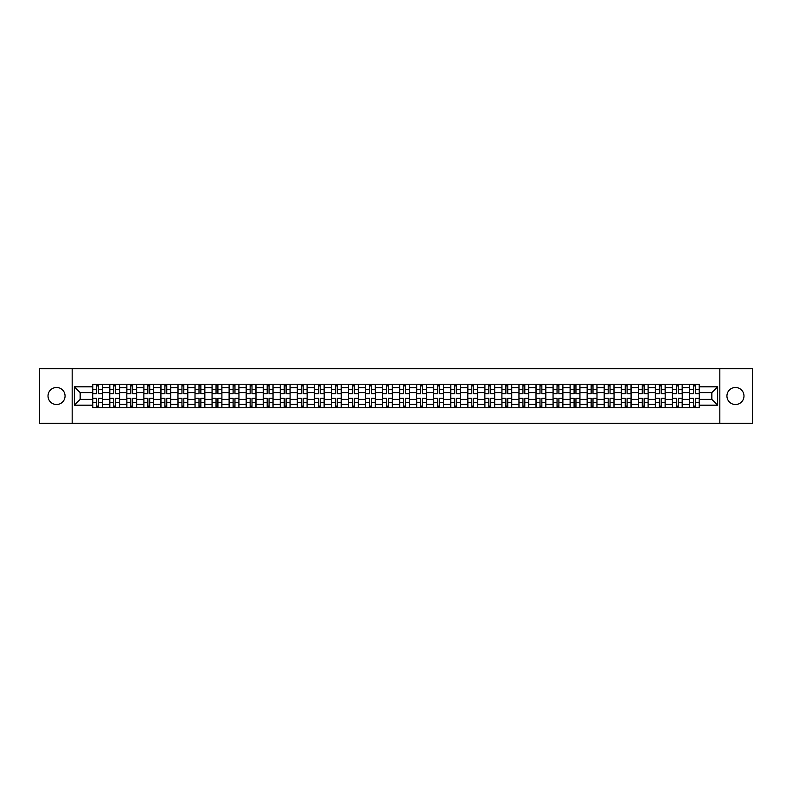 <?xml version="1.0" encoding="UTF-8"?>
<svg xmlns="http://www.w3.org/2000/svg" width="792" height="792" viewBox="0 0 792 792"><rect width="100%" height="100%" fill="white"/><g stroke="black" fill="none" stroke-linecap="round" stroke-linejoin="round"><path stroke-width="1.19" d="M735.461 387.476A8.524 8.524 0 0 0 726.937 396A8.524 8.524 0 0 0 735.461 404.524A8.524 8.524 0 0 0 743.985 396A8.524 8.524 0 0 0 735.461 387.476M56.539 387.476A8.524 8.524 0 0 0 48.015 396A8.524 8.524 0 0 0 56.539 404.524A8.524 8.524 0 0 0 65.063 396A8.524 8.524 0 0 0 56.539 387.476M719.829 423.324L752.4 423.324L752.4 368.676L39.6 368.676L39.6 423.324L719.829 423.324L719.829 368.676M109.761 407.751L109.761 387.585L102.554 387.585L102.554 407.751M102.554 387.585L102.554 384.249M109.761 387.585L109.761 384.249M119.602 384.249L119.602 407.751M126.819 407.751L126.819 384.249M136.65 384.249L136.65 407.751M143.867 407.751L143.867 384.249M153.697 384.249L153.697 407.751M160.915 407.751L160.915 384.249M170.745 384.249L170.745 407.751M177.962 407.751L177.962 384.249M187.803 384.249L187.803 407.751M195.01 407.751L195.01 384.249M204.851 384.249L204.851 407.751M212.058 407.751L212.058 384.249M221.899 384.249L221.899 407.751M229.116 407.751L229.116 384.249M238.946 384.249L238.946 407.751M246.163 407.751L246.163 384.249M255.994 384.249L255.994 407.751M263.211 407.751L263.211 384.249M273.042 384.249L273.042 407.751M280.259 407.751L280.259 384.249M290.1 384.249L290.1 407.751M297.307 407.751L297.307 384.249M307.147 384.249L307.147 407.751M314.355 407.751L314.355 384.249M324.195 384.249L324.195 407.751M331.412 407.751L331.412 384.249M341.243 384.249L341.243 407.751M348.46 407.751L348.46 384.249M358.291 384.249L358.291 407.751M365.508 407.751L365.508 384.249M375.349 384.249L375.349 407.751M382.556 407.751L382.556 384.249M392.396 384.249L392.396 407.751M399.604 407.751L399.604 384.249M409.444 384.249L409.444 407.751M416.651 407.751L416.651 384.249M426.492 384.249L426.492 407.751M433.709 407.751L433.709 384.249M443.54 384.249L443.54 407.751M450.757 407.751L450.757 384.249M460.588 384.249L460.588 407.751M467.805 407.751L467.805 384.249M477.645 384.249L477.645 407.751M484.853 407.751L484.853 384.249M494.693 384.249L494.693 407.751M501.9 407.751L501.9 384.249M511.741 384.249L511.741 407.751M518.958 407.751L518.958 384.249M528.789 384.249L528.789 407.751M536.006 407.751L536.006 384.249M545.837 384.249L545.837 407.751M553.054 407.751L553.054 384.249M562.884 384.249L562.884 407.751M570.101 407.751L570.101 384.249M579.942 384.249L579.942 407.751M587.149 407.751L587.149 384.249M596.99 384.249L596.99 407.751M604.197 407.751L604.197 384.249M614.038 384.249L614.038 407.751M621.255 407.751L621.255 384.249M631.085 384.249L631.085 407.751M638.303 407.751L638.303 384.249M648.133 384.249L648.133 407.751M655.35 407.751L655.35 384.249M665.181 384.249L665.181 407.751M672.398 407.751L672.398 384.249M682.239 384.249L682.239 407.751M689.446 407.751L689.446 384.249M689.446 399.386L682.239 399.386M672.398 399.386L665.181 399.386M655.35 399.386L648.133 399.386M638.303 399.386L631.085 399.386M621.255 399.386L614.038 399.386M604.197 399.386L596.99 399.386M587.149 399.386L579.942 399.386M570.101 399.386L562.884 399.386M553.054 399.386L545.837 399.386M536.006 399.386L528.789 399.386M518.958 399.386L511.741 399.386M501.9 399.386L494.693 399.386M484.853 399.386L477.645 399.386M467.805 399.386L460.588 399.386M450.757 399.386L443.54 399.386M433.709 399.386L426.492 399.386M416.651 399.386L409.444 399.386M399.604 399.386L392.396 399.386M382.556 399.386L375.349 399.386M365.508 399.386L358.291 399.386M348.46 399.386L341.243 399.386M331.412 399.386L324.195 399.386M314.355 399.386L307.147 399.386M297.307 399.386L290.1 399.386M280.259 399.386L273.042 399.386M263.211 399.386L255.994 399.386M246.163 399.386L238.946 399.386M229.116 399.386L221.899 399.386M212.058 399.386L204.851 399.386M195.01 399.386L187.803 399.386M177.962 399.386L170.745 399.386M160.915 399.386L153.697 399.386M143.867 399.386L136.65 399.386M126.819 399.386L119.602 399.386M109.761 399.386L102.554 399.386M689.446 392.614L682.239 392.614M672.398 392.614L665.181 392.614M655.35 392.614L648.133 392.614M638.303 392.614L631.085 392.614M621.255 392.614L614.038 392.614M604.197 392.614L596.99 392.614M587.149 392.614L579.942 392.614M570.101 392.614L562.884 392.614M553.054 392.614L545.837 392.614M536.006 392.614L528.789 392.614M518.958 392.614L511.741 392.614M501.9 392.614L494.693 392.614M484.853 392.614L477.645 392.614M467.805 392.614L460.588 392.614M450.757 392.614L443.54 392.614M433.709 392.614L426.492 392.614M416.651 392.614L409.444 392.614M399.604 392.614L392.396 392.614M382.556 392.614L375.349 392.614M365.508 392.614L358.291 392.614M348.46 392.614L341.243 392.614M331.412 392.614L324.195 392.614M314.355 392.614L307.147 392.614M297.307 392.614L290.1 392.614M280.259 392.614L273.042 392.614M263.211 392.614L255.994 392.614M246.163 392.614L238.946 392.614M229.116 392.614L221.899 392.614M212.058 392.614L204.851 392.614M195.01 392.614L187.803 392.614M177.962 392.614L170.745 392.614M160.915 392.614L153.697 392.614M143.867 392.614L136.65 392.614M126.819 392.614L119.602 392.614M109.761 392.614L102.554 392.614M80.15 399.386L92.714 399.386L92.714 392.614L80.15 392.614L80.15 399.386L74.359 405.177L74.359 386.823L92.714 386.823L92.714 392.614M699.287 392.614L699.287 399.386L711.85 399.386L711.85 392.614L699.287 392.614L699.287 384.249L92.714 384.249L92.714 386.823M699.287 386.823L717.641 386.823L717.641 405.177L699.287 405.177L699.287 399.386M92.714 399.386L92.714 407.751L699.287 407.751L699.287 405.177M92.714 405.177L74.359 405.177M72.171 423.324L72.171 368.676M98.564 406.108L96.703 406.108M96.703 385.892L98.564 385.892M115.612 406.108L113.751 406.108M113.751 385.892L115.612 385.892M132.66 406.108L130.809 406.108M130.809 385.892L132.66 385.892M149.708 406.108L147.856 406.108M147.856 385.892L149.708 385.892M166.765 406.108L164.904 406.108M164.904 385.892L166.765 385.892M183.813 406.108L181.952 406.108M181.952 385.892L183.813 385.892M200.861 406.108L199 406.108M199 385.892L200.861 385.892M217.909 406.108L216.048 406.108M216.048 385.892L217.909 385.892M234.957 406.108L233.105 406.108M233.105 385.892L234.957 385.892M252.005 406.108L250.153 406.108M250.153 385.892L252.005 385.892M269.062 406.108L267.201 406.108M267.201 385.892L269.062 385.892M286.11 406.108L284.249 406.108M284.249 385.892L286.11 385.892M303.158 406.108L301.297 406.108M301.297 385.892L303.158 385.892M320.206 406.108L318.344 406.108M318.344 385.892L320.206 385.892M337.253 406.108L335.402 406.108M335.402 385.892L337.253 385.892M354.301 406.108L352.45 406.108M352.45 385.892L354.301 385.892M371.359 406.108L369.498 406.108M369.498 385.892L371.359 385.892M388.407 406.108L386.546 406.108M386.546 385.892L388.407 385.892M405.454 406.108L403.593 406.108M403.593 385.892L405.454 385.892M422.502 406.108L420.641 406.108M420.641 385.892L422.502 385.892M439.55 406.108L437.699 406.108M437.699 385.892L439.55 385.892M456.598 406.108L454.747 406.108M454.747 385.892L456.598 385.892M473.656 406.108L471.794 406.108M471.794 385.892L473.656 385.892M490.703 406.108L488.842 406.108M488.842 385.892L490.703 385.892M507.751 406.108L505.89 406.108M505.89 385.892L507.751 385.892M524.799 406.108L522.938 406.108M522.938 385.892L524.799 385.892M541.847 406.108L539.995 406.108M539.995 385.892L541.847 385.892M558.895 406.108L557.043 406.108M557.043 385.892L558.895 385.892M575.952 406.108L574.091 406.108M574.091 385.892L575.952 385.892M593 406.108L591.139 406.108M591.139 385.892L593 385.892M610.048 406.108L608.187 406.108M608.187 385.892L610.048 385.892M627.096 406.108L625.234 406.108M625.234 385.892L627.096 385.892M644.144 406.108L642.292 406.108M642.292 385.892L644.144 385.892M661.191 406.108L659.34 406.108M659.34 385.892L661.191 385.892M678.249 406.108L676.388 406.108M676.388 385.892L678.249 385.892M695.297 406.108L693.436 406.108M693.436 385.892L695.297 385.892M74.359 386.823L80.15 392.614M711.85 399.386L717.641 405.177M711.85 392.614L717.641 386.823M98.564 393.654L98.564 384.358L102.495 384.358L102.495 393.654L98.564 393.654M96.703 385.783L98.564 385.783M100.148 384.358L92.773 384.358L92.773 393.654L96.703 393.654L96.703 384.358L95.119 384.358M96.703 398.346L96.703 407.642L92.773 407.642L92.773 398.346L96.703 398.346M98.564 406.217L96.703 406.217M95.119 407.642L102.495 407.642L102.495 398.346L98.564 398.346L98.564 407.642L100.148 407.642M115.612 393.654L115.612 384.358L119.543 384.358L119.543 393.654L115.612 393.654M113.751 385.783L115.612 385.783M117.196 384.358L109.821 384.358L109.821 393.654L113.751 393.654L113.751 384.358L112.167 384.358M132.66 393.654L132.66 384.358L136.6 384.358L136.6 393.654L132.66 393.654M130.809 385.783L132.66 385.783M134.244 384.358L126.868 384.358L126.868 393.654L130.809 393.654L130.809 384.358L129.215 384.358M113.751 398.346L113.751 407.642L109.821 407.642L109.821 398.346L113.751 398.346M115.612 406.217L113.751 406.217M112.167 407.642L119.543 407.642L119.543 398.346L115.612 398.346L115.612 407.642L117.196 407.642M130.809 398.346L130.809 407.642L126.868 407.642L126.868 398.346L130.809 398.346M132.66 406.217L130.809 406.217M129.215 407.642L136.6 407.642L136.6 398.346L132.66 398.346L132.66 407.642L134.244 407.642M149.708 393.654L149.708 384.358L153.648 384.358L153.648 393.654L149.708 393.654M147.856 385.783L149.708 385.783M151.292 384.358L143.916 384.358L143.916 393.654L147.856 393.654L147.856 384.358L146.273 384.358M166.765 393.654L166.765 384.358L170.696 384.358L170.696 393.654L166.765 393.654M164.904 385.783L166.765 385.783M168.35 384.358L160.964 384.358L160.964 393.654L164.904 393.654L164.904 384.358L163.32 384.358M183.813 393.654L183.813 384.358L187.744 384.358L187.744 393.654L183.813 393.654M181.952 385.783L183.813 385.783M185.397 384.358L178.022 384.358L178.022 393.654L181.952 393.654L181.952 384.358L180.368 384.358M147.856 398.346L147.856 407.642L143.916 407.642L143.916 398.346L147.856 398.346M149.708 406.217L147.856 406.217M146.273 407.642L153.648 407.642L153.648 398.346L149.708 398.346L149.708 407.642L151.292 407.642M164.904 398.346L164.904 407.642L160.964 407.642L160.964 398.346L164.904 398.346M166.765 406.217L164.904 406.217M163.32 407.642L170.696 407.642L170.696 398.346L166.765 398.346L166.765 407.642L168.35 407.642M181.952 398.346L181.952 407.642L178.022 407.642L178.022 398.346L181.952 398.346M183.813 406.217L181.952 406.217M180.368 407.642L187.744 407.642L187.744 398.346L183.813 398.346L183.813 407.642L185.397 407.642M199 398.346L199 407.642L195.07 407.642L195.07 398.346L199 398.346M200.861 406.217L199 406.217M197.416 407.642L204.791 407.642L204.791 398.346L200.861 398.346L200.861 407.642L202.445 407.642M216.048 398.346L216.048 407.642L212.117 407.642L212.117 398.346L216.048 398.346M217.909 406.217L216.048 406.217M214.464 407.642L221.839 407.642L221.839 398.346L217.909 398.346L217.909 407.642L219.493 407.642M233.105 398.346L233.105 407.642L229.165 407.642L229.165 398.346L233.105 398.346M234.957 406.217L233.105 406.217M231.511 407.642L238.897 407.642L238.897 398.346L234.957 398.346L234.957 407.642L236.541 407.642M250.153 398.346L250.153 407.642L246.213 407.642L246.213 398.346L250.153 398.346M252.005 406.217L250.153 406.217M248.569 407.642L255.945 407.642L255.945 398.346L252.005 398.346L252.005 407.642L253.588 407.642M267.201 398.346L267.201 407.642L263.261 407.642L263.261 398.346L267.201 398.346M269.062 406.217L267.201 406.217M265.617 407.642L272.993 407.642L272.993 398.346L269.062 398.346L269.062 407.642L270.646 407.642M284.249 398.346L284.249 407.642L280.318 407.642L280.318 398.346L284.249 398.346M286.11 406.217L284.249 406.217M282.665 407.642L290.04 407.642L290.04 398.346L286.11 398.346L286.11 407.642L287.694 407.642M301.297 398.346L301.297 407.642L297.366 407.642L297.366 398.346L301.297 398.346M303.158 406.217L301.297 406.217M299.713 407.642L307.088 407.642L307.088 398.346L303.158 398.346L303.158 407.642L304.742 407.642M318.344 398.346L318.344 407.642L314.414 407.642L314.414 398.346L318.344 398.346M320.206 406.217L318.344 406.217M316.76 407.642L324.136 407.642L324.136 398.346L320.206 398.346L320.206 407.642L321.79 407.642M335.402 398.346L335.402 407.642L331.462 407.642L331.462 398.346L335.402 398.346M337.253 406.217L335.402 406.217M333.808 407.642L341.194 407.642L341.194 398.346L337.253 398.346L337.253 407.642L338.837 407.642M352.45 398.346L352.45 407.642L348.51 407.642L348.51 398.346L352.45 398.346M354.301 406.217L352.45 406.217M350.866 407.642L358.241 407.642L358.241 398.346L354.301 398.346L354.301 407.642L355.885 407.642M369.498 398.346L369.498 407.642L365.558 407.642L365.558 398.346L369.498 398.346M371.359 406.217L369.498 406.217M367.914 407.642L375.289 407.642L375.289 398.346L371.359 398.346L371.359 407.642L372.943 407.642M386.546 398.346L386.546 407.642L382.615 407.642L382.615 398.346L386.546 398.346M388.407 406.217L386.546 406.217M384.962 407.642L392.337 407.642L392.337 398.346L388.407 398.346L388.407 407.642L389.991 407.642M403.593 398.346L403.593 407.642L399.663 407.642L399.663 398.346L403.593 398.346M405.454 406.217L403.593 406.217M402.009 407.642L409.385 407.642L409.385 398.346L405.454 398.346L405.454 407.642L407.038 407.642M420.641 398.346L420.641 407.642L416.711 407.642L416.711 398.346L420.641 398.346M422.502 406.217L420.641 406.217M419.057 407.642L426.442 407.642L426.442 398.346L422.502 398.346L422.502 407.642L424.086 407.642M437.699 398.346L437.699 407.642L433.759 407.642L433.759 398.346L437.699 398.346M439.55 406.217L437.699 406.217M436.115 407.642L443.49 407.642L443.49 398.346L439.55 398.346L439.55 407.642L441.134 407.642M454.747 398.346L454.747 407.642L450.806 407.642L450.806 398.346L454.747 398.346M456.598 406.217L454.747 406.217M453.163 407.642L460.538 407.642L460.538 398.346L456.598 398.346L456.598 407.642L458.192 407.642M200.861 393.654L200.861 384.358L204.791 384.358L204.791 393.654L200.861 393.654M199 385.783L200.861 385.783M202.445 384.358L195.07 384.358L195.07 393.654L199 393.654L199 384.358L197.416 384.358M217.909 393.654L217.909 384.358L221.839 384.358L221.839 393.654L217.909 393.654M216.048 385.783L217.909 385.783M219.493 384.358L212.117 384.358L212.117 393.654L216.048 393.654L216.048 384.358L214.464 384.358M234.957 393.654L234.957 384.358L238.897 384.358L238.897 393.654L234.957 393.654M233.105 385.783L234.957 385.783M236.541 384.358L229.165 384.358L229.165 393.654L233.105 393.654L233.105 384.358L231.511 384.358M252.005 393.654L252.005 384.358L255.945 384.358L255.945 393.654L252.005 393.654M250.153 385.783L252.005 385.783M253.588 384.358L246.213 384.358L246.213 393.654L250.153 393.654L250.153 384.358L248.569 384.358M269.062 393.654L269.062 384.358L272.993 384.358L272.993 393.654L269.062 393.654M267.201 385.783L269.062 385.783M270.646 384.358L263.261 384.358L263.261 393.654L267.201 393.654L267.201 384.358L265.617 384.358M286.11 393.654L286.11 384.358L290.04 384.358L290.04 393.654L286.11 393.654M284.249 385.783L286.11 385.783M287.694 384.358L280.318 384.358L280.318 393.654L284.249 393.654L284.249 384.358L282.665 384.358M303.158 393.654L303.158 384.358L307.088 384.358L307.088 393.654L303.158 393.654M301.297 385.783L303.158 385.783M304.742 384.358L297.366 384.358L297.366 393.654L301.297 393.654L301.297 384.358L299.713 384.358M320.206 393.654L320.206 384.358L324.136 384.358L324.136 393.654L320.206 393.654M318.344 385.783L320.206 385.783M321.79 384.358L314.414 384.358L314.414 393.654L318.344 393.654L318.344 384.358L316.76 384.358M337.253 393.654L337.253 384.358L341.194 384.358L341.194 393.654L337.253 393.654M335.402 385.783L337.253 385.783M338.837 384.358L331.462 384.358L331.462 393.654L335.402 393.654L335.402 384.358L333.808 384.358M354.301 393.654L354.301 384.358L358.241 384.358L358.241 393.654L354.301 393.654M352.45 385.783L354.301 385.783M355.885 384.358L348.51 384.358L348.51 393.654L352.45 393.654L352.45 384.358L350.866 384.358M371.359 393.654L371.359 384.358L375.289 384.358L375.289 393.654L371.359 393.654M369.498 385.783L371.359 385.783M372.943 384.358L365.558 384.358L365.558 393.654L369.498 393.654L369.498 384.358L367.914 384.358M388.407 393.654L388.407 384.358L392.337 384.358L392.337 393.654L388.407 393.654M386.546 385.783L388.407 385.783M389.991 384.358L382.615 384.358L382.615 393.654L386.546 393.654L386.546 384.358L384.962 384.358M405.454 393.654L405.454 384.358L409.385 384.358L409.385 393.654L405.454 393.654M403.593 385.783L405.454 385.783M407.038 384.358L399.663 384.358L399.663 393.654L403.593 393.654L403.593 384.358L402.009 384.358M422.502 393.654L422.502 384.358L426.442 384.358L426.442 393.654L422.502 393.654M420.641 385.783L422.502 385.783M424.086 384.358L416.711 384.358L416.711 393.654L420.641 393.654L420.641 384.358L419.057 384.358M439.55 393.654L439.55 384.358L443.49 384.358L443.49 393.654L439.55 393.654M437.699 385.783L439.55 385.783M441.134 384.358L433.759 384.358L433.759 393.654L437.699 393.654L437.699 384.358L436.115 384.358M456.598 393.654L456.598 384.358L460.538 384.358L460.538 393.654L456.598 393.654M454.747 385.783L456.598 385.783M458.192 384.358L450.806 384.358L450.806 393.654L454.747 393.654L454.747 384.358L453.163 384.358M473.656 393.654L473.656 384.358L477.586 384.358L477.586 393.654L473.656 393.654M471.794 385.783L473.656 385.783M475.24 384.358L467.864 384.358L467.864 393.654L471.794 393.654L471.794 384.358L470.21 384.358M490.703 393.654L490.703 384.358L494.634 384.358L494.634 393.654L490.703 393.654M488.842 385.783L490.703 385.783M492.287 384.358L484.912 384.358L484.912 393.654L488.842 393.654L488.842 384.358L487.258 384.358M507.751 393.654L507.751 384.358L511.682 384.358L511.682 393.654L507.751 393.654M505.89 385.783L507.751 385.783M509.335 384.358L501.96 384.358L501.96 393.654L505.89 393.654L505.89 384.358L504.306 384.358M524.799 393.654L524.799 384.358L528.739 384.358L528.739 393.654L524.799 393.654M522.938 385.783L524.799 385.783M526.383 384.358L519.008 384.358L519.008 393.654L522.938 393.654L522.938 384.358L521.354 384.358M471.794 398.346L471.794 407.642L467.864 407.642L467.864 398.346L471.794 398.346M473.656 406.217L471.794 406.217M470.21 407.642L477.586 407.642L477.586 398.346L473.656 398.346L473.656 407.642L475.24 407.642M488.842 398.346L488.842 407.642L484.912 407.642L484.912 398.346L488.842 398.346M490.703 406.217L488.842 406.217M487.258 407.642L494.634 407.642L494.634 398.346L490.703 398.346L490.703 407.642L492.287 407.642M505.89 398.346L505.89 407.642L501.96 407.642L501.96 398.346L505.89 398.346M507.751 406.217L505.89 406.217M504.306 407.642L511.682 407.642L511.682 398.346L507.751 398.346L507.751 407.642L509.335 407.642M522.938 398.346L522.938 407.642L519.008 407.642L519.008 398.346L522.938 398.346M524.799 406.217L522.938 406.217M521.354 407.642L528.739 407.642L528.739 398.346L524.799 398.346L524.799 407.642L526.383 407.642M541.847 393.654L541.847 384.358L545.787 384.358L545.787 393.654L541.847 393.654M539.995 385.783L541.847 385.783M543.431 384.358L536.055 384.358L536.055 393.654L539.995 393.654L539.995 384.358L538.412 384.358M539.995 398.346L539.995 407.642L536.055 407.642L536.055 398.346L539.995 398.346M541.847 406.217L539.995 406.217M538.412 407.642L545.787 407.642L545.787 398.346L541.847 398.346L541.847 407.642L543.431 407.642M558.895 393.654L558.895 384.358L562.835 384.358L562.835 393.654L558.895 393.654M557.043 385.783L558.895 385.783M560.488 384.358L553.103 384.358L553.103 393.654L557.043 393.654L557.043 384.358L555.459 384.358M557.043 398.346L557.043 407.642L553.103 407.642L553.103 398.346L557.043 398.346M558.895 406.217L557.043 406.217M555.459 407.642L562.835 407.642L562.835 398.346L558.895 398.346L558.895 407.642L560.488 407.642M575.952 393.654L575.952 384.358L579.883 384.358L579.883 393.654L575.952 393.654M574.091 385.783L575.952 385.783M577.536 384.358L570.161 384.358L570.161 393.654L574.091 393.654L574.091 384.358L572.507 384.358M574.091 398.346L574.091 407.642L570.161 407.642L570.161 398.346L574.091 398.346M575.952 406.217L574.091 406.217M572.507 407.642L579.883 407.642L579.883 398.346L575.952 398.346L575.952 407.642L577.536 407.642M593 393.654L593 384.358L596.93 384.358L596.93 393.654L593 393.654M591.139 385.783L593 385.783M594.584 384.358L587.209 384.358L587.209 393.654L591.139 393.654L591.139 384.358L589.555 384.358M591.139 398.346L591.139 407.642L587.209 407.642L587.209 398.346L591.139 398.346M593 406.217L591.139 406.217M589.555 407.642L596.93 407.642L596.93 398.346L593 398.346L593 407.642L594.584 407.642M610.048 393.654L610.048 384.358L613.978 384.358L613.978 393.654L610.048 393.654M608.187 385.783L610.048 385.783M611.632 384.358L604.256 384.358L604.256 393.654L608.187 393.654L608.187 384.358L606.603 384.358M608.187 398.346L608.187 407.642L604.256 407.642L604.256 398.346L608.187 398.346M610.048 406.217L608.187 406.217M606.603 407.642L613.978 407.642L613.978 398.346L610.048 398.346L610.048 407.642L611.632 407.642M627.096 393.654L627.096 384.358L631.036 384.358L631.036 393.654L627.096 393.654M625.234 385.783L627.096 385.783M628.68 384.358L621.304 384.358L621.304 393.654L625.234 393.654L625.234 384.358L623.651 384.358M625.234 398.346L625.234 407.642L621.304 407.642L621.304 398.346L625.234 398.346M627.096 406.217L625.234 406.217M623.651 407.642L631.036 407.642L631.036 398.346L627.096 398.346L627.096 407.642L628.68 407.642M644.144 393.654L644.144 384.358L648.084 384.358L648.084 393.654L644.144 393.654M642.292 385.783L644.144 385.783M645.727 384.358L638.352 384.358L638.352 393.654L642.292 393.654L642.292 384.358L640.708 384.358M642.292 398.346L642.292 407.642L638.352 407.642L638.352 398.346L642.292 398.346M644.144 406.217L642.292 406.217M640.708 407.642L648.084 407.642L648.084 398.346L644.144 398.346L644.144 407.642L645.727 407.642M661.191 393.654L661.191 384.358L665.131 384.358L665.131 393.654L661.191 393.654M659.34 385.783L661.191 385.783M662.785 384.358L655.4 384.358L655.4 393.654L659.34 393.654L659.34 384.358L657.756 384.358M659.34 398.346L659.34 407.642L655.4 407.642L655.4 398.346L659.34 398.346M661.191 406.217L659.34 406.217M657.756 407.642L665.131 407.642L665.131 398.346L661.191 398.346L661.191 407.642L662.785 407.642M678.249 393.654L678.249 384.358L682.179 384.358L682.179 393.654L678.249 393.654M676.388 385.783L678.249 385.783M679.833 384.358L672.457 384.358L672.457 393.654L676.388 393.654L676.388 384.358L674.804 384.358M676.388 398.346L676.388 407.642L672.457 407.642L672.457 398.346L676.388 398.346M678.249 406.217L676.388 406.217M674.804 407.642L682.179 407.642L682.179 398.346L678.249 398.346L678.249 407.642L679.833 407.642M695.297 393.654L695.297 384.358L699.227 384.358L699.227 393.654L695.297 393.654M693.436 385.783L695.297 385.783M696.881 384.358L689.505 384.358L689.505 393.654L693.436 393.654L693.436 384.358L691.852 384.358M693.436 398.346L693.436 407.642L689.505 407.642L689.505 398.346L693.436 398.346M695.297 406.217L693.436 406.217M691.852 407.642L699.227 407.642L699.227 398.346L695.297 398.346L695.297 407.642L696.881 407.642M672.398 387.585L665.181 387.585M655.35 387.585L648.133 387.585M638.303 387.585L631.085 387.585M621.255 387.585L614.038 387.585M604.197 387.585L596.99 387.585M587.149 387.585L579.942 387.585M570.101 387.585L562.884 387.585M553.054 387.585L545.837 387.585M536.006 387.585L528.789 387.585M518.958 387.585L511.741 387.585M501.9 387.585L494.693 387.585M484.853 387.585L477.645 387.585M467.805 387.585L460.588 387.585M450.757 387.585L443.54 387.585M433.709 387.585L426.492 387.585M416.651 387.585L409.444 387.585M399.604 387.585L392.396 387.585M382.556 387.585L375.349 387.585M365.508 387.585L358.291 387.585M348.46 387.585L341.243 387.585M331.412 387.585L324.195 387.585M314.355 387.585L307.147 387.585M297.307 387.585L290.1 387.585M280.259 387.585L273.042 387.585M263.211 387.585L255.994 387.585M246.163 387.585L238.946 387.585M229.116 387.585L221.899 387.585M212.058 387.585L204.851 387.585M195.01 387.585L187.803 387.585M177.962 387.585L170.745 387.585M160.915 387.585L153.697 387.585M143.867 387.585L136.65 387.585M126.819 387.585L119.602 387.585M689.446 387.585L682.239 387.585M672.398 404.415L665.181 404.415M655.35 404.415L648.133 404.415M638.303 404.415L631.085 404.415M621.255 404.415L614.038 404.415M604.197 404.415L596.99 404.415M587.149 404.415L579.942 404.415M570.101 404.415L562.884 404.415M553.054 404.415L545.837 404.415M536.006 404.415L528.789 404.415M518.958 404.415L511.741 404.415M501.9 404.415L494.693 404.415M484.853 404.415L477.645 404.415M467.805 404.415L460.588 404.415M450.757 404.415L443.54 404.415M433.709 404.415L426.492 404.415M416.651 404.415L409.444 404.415M399.604 404.415L392.396 404.415M382.556 404.415L375.349 404.415M365.508 404.415L358.291 404.415M348.46 404.415L341.243 404.415M331.412 404.415L324.195 404.415M314.355 404.415L307.147 404.415M297.307 404.415L290.1 404.415M280.259 404.415L273.042 404.415M263.211 404.415L255.994 404.415M246.163 404.415L238.946 404.415M229.116 404.415L221.899 404.415M212.058 404.415L204.851 404.415M195.01 404.415L187.803 404.415M177.962 404.415L170.745 404.415M160.915 404.415L153.697 404.415M143.867 404.415L136.65 404.415M126.819 404.415L119.602 404.415M109.761 404.415L102.554 404.415M689.446 404.415L682.239 404.415M98.564 393.416L102.495 393.416M98.564 389.733L102.495 389.733M92.773 393.416L96.703 393.416M92.773 389.733L96.703 389.733M96.703 398.584L92.773 398.584M96.703 402.267L92.773 402.267M102.495 398.584L98.564 398.584M102.495 402.267L98.564 402.267M115.612 393.416L119.543 393.416M115.612 389.733L119.543 389.733M109.821 393.416L113.751 393.416M109.821 389.733L113.751 389.733M132.66 393.416L136.6 393.416M132.66 389.733L136.6 389.733M126.868 393.416L130.809 393.416M126.868 389.733L130.809 389.733M113.751 398.584L109.821 398.584M113.751 402.267L109.821 402.267M119.543 398.584L115.612 398.584M119.543 402.267L115.612 402.267M130.809 398.584L126.868 398.584M130.809 402.267L126.868 402.267M136.6 398.584L132.66 398.584M136.6 402.267L132.66 402.267M149.708 393.416L153.648 393.416M149.708 389.733L153.648 389.733M143.916 393.416L147.856 393.416M143.916 389.733L147.856 389.733M166.765 393.416L170.696 393.416M166.765 389.733L170.696 389.733M160.964 393.416L164.904 393.416M160.964 389.733L164.904 389.733M183.813 393.416L187.744 393.416M183.813 389.733L187.744 389.733M178.022 393.416L181.952 393.416M178.022 389.733L181.952 389.733M147.856 398.584L143.916 398.584M147.856 402.267L143.916 402.267M153.648 398.584L149.708 398.584M153.648 402.267L149.708 402.267M164.904 398.584L160.964 398.584M164.904 402.267L160.964 402.267M170.696 398.584L166.765 398.584M170.696 402.267L166.765 402.267M181.952 398.584L178.022 398.584M181.952 402.267L178.022 402.267M187.744 398.584L183.813 398.584M187.744 402.267L183.813 402.267M199 398.584L195.07 398.584M199 402.267L195.07 402.267M204.791 398.584L200.861 398.584M204.791 402.267L200.861 402.267M216.048 398.584L212.117 398.584M216.048 402.267L212.117 402.267M221.839 398.584L217.909 398.584M221.839 402.267L217.909 402.267M233.105 398.584L229.165 398.584M233.105 402.267L229.165 402.267M238.897 398.584L234.957 398.584M238.897 402.267L234.957 402.267M250.153 398.584L246.213 398.584M250.153 402.267L246.213 402.267M255.945 398.584L252.005 398.584M255.945 402.267L252.005 402.267M267.201 398.584L263.261 398.584M267.201 402.267L263.261 402.267M272.993 398.584L269.062 398.584M272.993 402.267L269.062 402.267M284.249 398.584L280.318 398.584M284.249 402.267L280.318 402.267M290.04 398.584L286.11 398.584M290.04 402.267L286.11 402.267M301.297 398.584L297.366 398.584M301.297 402.267L297.366 402.267M307.088 398.584L303.158 398.584M307.088 402.267L303.158 402.267M318.344 398.584L314.414 398.584M318.344 402.267L314.414 402.267M324.136 398.584L320.206 398.584M324.136 402.267L320.206 402.267M335.402 398.584L331.462 398.584M335.402 402.267L331.462 402.267M341.194 398.584L337.253 398.584M341.194 402.267L337.253 402.267M352.45 398.584L348.51 398.584M352.45 402.267L348.51 402.267M358.241 398.584L354.301 398.584M358.241 402.267L354.301 402.267M369.498 398.584L365.558 398.584M369.498 402.267L365.558 402.267M375.289 398.584L371.359 398.584M375.289 402.267L371.359 402.267M386.546 398.584L382.615 398.584M386.546 402.267L382.615 402.267M392.337 398.584L388.407 398.584M392.337 402.267L388.407 402.267M403.593 398.584L399.663 398.584M403.593 402.267L399.663 402.267M409.385 398.584L405.454 398.584M409.385 402.267L405.454 402.267M420.641 398.584L416.711 398.584M420.641 402.267L416.711 402.267M426.442 398.584L422.502 398.584M426.442 402.267L422.502 402.267M437.699 398.584L433.759 398.584M437.699 402.267L433.759 402.267M443.49 398.584L439.55 398.584M443.49 402.267L439.55 402.267M454.747 398.584L450.806 398.584M454.747 402.267L450.806 402.267M460.538 398.584L456.598 398.584M460.538 402.267L456.598 402.267M200.861 393.416L204.791 393.416M200.861 389.733L204.791 389.733M195.07 393.416L199 393.416M195.07 389.733L199 389.733M217.909 393.416L221.839 393.416M217.909 389.733L221.839 389.733M212.117 393.416L216.048 393.416M212.117 389.733L216.048 389.733M234.957 393.416L238.897 393.416M234.957 389.733L238.897 389.733M229.165 393.416L233.105 393.416M229.165 389.733L233.105 389.733M252.005 393.416L255.945 393.416M252.005 389.733L255.945 389.733M246.213 393.416L250.153 393.416M246.213 389.733L250.153 389.733M269.062 393.416L272.993 393.416M269.062 389.733L272.993 389.733M263.261 393.416L267.201 393.416M263.261 389.733L267.201 389.733M286.11 393.416L290.04 393.416M286.11 389.733L290.04 389.733M280.318 393.416L284.249 393.416M280.318 389.733L284.249 389.733M303.158 393.416L307.088 393.416M303.158 389.733L307.088 389.733M297.366 393.416L301.297 393.416M297.366 389.733L301.297 389.733M320.206 393.416L324.136 393.416M320.206 389.733L324.136 389.733M314.414 393.416L318.344 393.416M314.414 389.733L318.344 389.733M337.253 393.416L341.194 393.416M337.253 389.733L341.194 389.733M331.462 393.416L335.402 393.416M331.462 389.733L335.402 389.733M354.301 393.416L358.241 393.416M354.301 389.733L358.241 389.733M348.51 393.416L352.45 393.416M348.51 389.733L352.45 389.733M371.359 393.416L375.289 393.416M371.359 389.733L375.289 389.733M365.558 393.416L369.498 393.416M365.558 389.733L369.498 389.733M388.407 393.416L392.337 393.416M388.407 389.733L392.337 389.733M382.615 393.416L386.546 393.416M382.615 389.733L386.546 389.733M405.454 393.416L409.385 393.416M405.454 389.733L409.385 389.733M399.663 393.416L403.593 393.416M399.663 389.733L403.593 389.733M422.502 393.416L426.442 393.416M422.502 389.733L426.442 389.733M416.711 393.416L420.641 393.416M416.711 389.733L420.641 389.733M439.55 393.416L443.49 393.416M439.55 389.733L443.49 389.733M433.759 393.416L437.699 393.416M433.759 389.733L437.699 389.733M456.598 393.416L460.538 393.416M456.598 389.733L460.538 389.733M450.806 393.416L454.747 393.416M450.806 389.733L454.747 389.733M473.656 393.416L477.586 393.416M473.656 389.733L477.586 389.733M467.864 393.416L471.794 393.416M467.864 389.733L471.794 389.733M490.703 393.416L494.634 393.416M490.703 389.733L494.634 389.733M484.912 393.416L488.842 393.416M484.912 389.733L488.842 389.733M507.751 393.416L511.682 393.416M507.751 389.733L511.682 389.733M501.96 393.416L505.89 393.416M501.96 389.733L505.89 389.733M524.799 393.416L528.739 393.416M524.799 389.733L528.739 389.733M519.008 393.416L522.938 393.416M519.008 389.733L522.938 389.733M471.794 398.584L467.864 398.584M471.794 402.267L467.864 402.267M477.586 398.584L473.656 398.584M477.586 402.267L473.656 402.267M488.842 398.584L484.912 398.584M488.842 402.267L484.912 402.267M494.634 398.584L490.703 398.584M494.634 402.267L490.703 402.267M505.89 398.584L501.96 398.584M505.89 402.267L501.96 402.267M511.682 398.584L507.751 398.584M511.682 402.267L507.751 402.267M522.938 398.584L519.008 398.584M522.938 402.267L519.008 402.267M528.739 398.584L524.799 398.584M528.739 402.267L524.799 402.267M541.847 393.416L545.787 393.416M541.847 389.733L545.787 389.733M536.055 393.416L539.995 393.416M536.055 389.733L539.995 389.733M539.995 398.584L536.055 398.584M539.995 402.267L536.055 402.267M545.787 398.584L541.847 398.584M545.787 402.267L541.847 402.267M558.895 393.416L562.835 393.416M558.895 389.733L562.835 389.733M553.103 393.416L557.043 393.416M553.103 389.733L557.043 389.733M557.043 398.584L553.103 398.584M557.043 402.267L553.103 402.267M562.835 398.584L558.895 398.584M562.835 402.267L558.895 402.267M575.952 393.416L579.883 393.416M575.952 389.733L579.883 389.733M570.161 393.416L574.091 393.416M570.161 389.733L574.091 389.733M574.091 398.584L570.161 398.584M574.091 402.267L570.161 402.267M579.883 398.584L575.952 398.584M579.883 402.267L575.952 402.267M593 393.416L596.93 393.416M593 389.733L596.93 389.733M587.209 393.416L591.139 393.416M587.209 389.733L591.139 389.733M591.139 398.584L587.209 398.584M591.139 402.267L587.209 402.267M596.93 398.584L593 398.584M596.93 402.267L593 402.267M610.048 393.416L613.978 393.416M610.048 389.733L613.978 389.733M604.256 393.416L608.187 393.416M604.256 389.733L608.187 389.733M608.187 398.584L604.256 398.584M608.187 402.267L604.256 402.267M613.978 398.584L610.048 398.584M613.978 402.267L610.048 402.267M627.096 393.416L631.036 393.416M627.096 389.733L631.036 389.733M621.304 393.416L625.234 393.416M621.304 389.733L625.234 389.733M625.234 398.584L621.304 398.584M625.234 402.267L621.304 402.267M631.036 398.584L627.096 398.584M631.036 402.267L627.096 402.267M644.144 393.416L648.084 393.416M644.144 389.733L648.084 389.733M638.352 393.416L642.292 393.416M638.352 389.733L642.292 389.733M642.292 398.584L638.352 398.584M642.292 402.267L638.352 402.267M648.084 398.584L644.144 398.584M648.084 402.267L644.144 402.267M661.191 393.416L665.131 393.416M661.191 389.733L665.131 389.733M655.4 393.416L659.34 393.416M655.4 389.733L659.34 389.733M659.34 398.584L655.4 398.584M659.34 402.267L655.4 402.267M665.131 398.584L661.191 398.584M665.131 402.267L661.191 402.267M678.249 393.416L682.179 393.416M678.249 389.733L682.179 389.733M672.457 393.416L676.388 393.416M672.457 389.733L676.388 389.733M676.388 398.584L672.457 398.584M676.388 402.267L672.457 402.267M682.179 398.584L678.249 398.584M682.179 402.267L678.249 402.267M695.297 393.416L699.227 393.416M695.297 389.733L699.227 389.733M689.505 393.416L693.436 393.416M689.505 389.733L693.436 389.733M693.436 398.584L689.505 398.584M693.436 402.267L689.505 402.267M699.227 398.584L695.297 398.584M699.227 402.267L695.297 402.267"/></g></svg>
